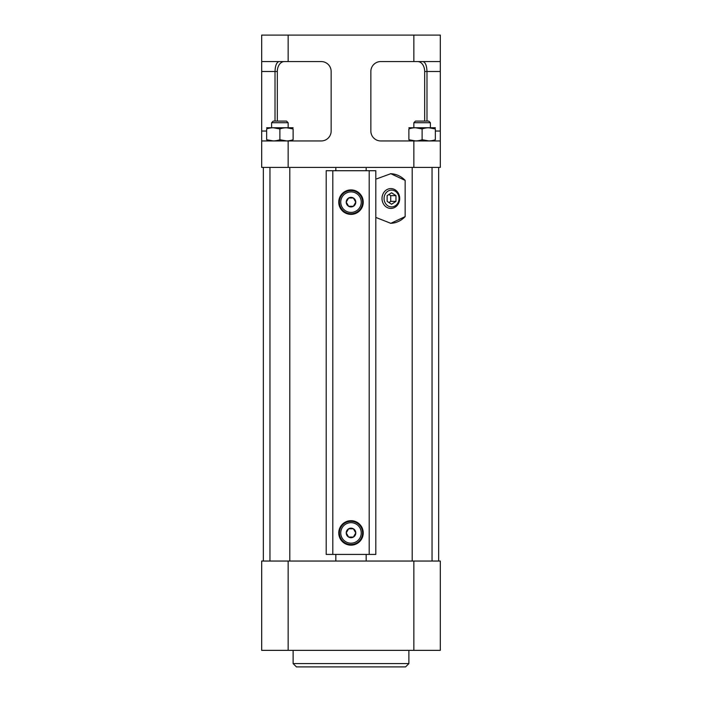 <?xml version="1.0" encoding="UTF-8"?>
<svg xmlns="http://www.w3.org/2000/svg" width="702" height="702" viewBox="0 0 702 702"><rect width="100%" height="100%" fill="white"/><g stroke="black" fill="none" stroke-linecap="round" stroke-linejoin="round"><path stroke-width="1.05" d="M332.809 170.718L326.193 170.718L326.193 554.431L332.809 554.431L332.809 170.718L369.191 170.718L369.191 554.431L332.809 554.431M369.191 554.431L375.807 554.431L375.807 170.718L369.191 170.718M335.828 170.718L335.828 167.418M366.172 170.718L366.172 167.418M366.172 561.047L366.172 554.431M335.828 561.047L335.828 554.431M375.807 217.418L390.795 223.315L405.142 216.628L405.142 180.388L390.795 173.701L376.72 178.852M261.688 61.565L321.226 61.565A9.925 9.925 0 0 1 331.151 71.49L331.151 131.028A9.925 9.925 0 0 1 321.226 140.953L261.688 140.953L261.688 35.1L440.312 35.1L440.312 61.565L380.774 61.565A9.925 9.925 0 0 0 370.849 71.49L370.849 131.028A9.925 9.925 0 0 0 380.774 140.953L440.312 140.953L440.312 131.028L435.354 131.028M275.017 121.104L275.017 71.49L261.688 71.49M422.876 61.565C425.368 62.162 426.737 65.47 426.983 71.49L426.983 121.104M440.312 61.565L440.312 131.028M279.124 61.565C276.632 62.162 275.263 65.47 275.017 71.49L277.325 71.49A9.925 7.02 90 0 1 284.336 61.565M440.312 140.953L440.312 167.418L261.688 167.418L261.688 140.953M417.664 61.565A9.925 7.02 -90 0 1 424.675 71.49L424.675 121.104M277.325 121.104L277.325 71.49M288.153 561.047L261.688 561.047L261.688 650.359L288.153 650.359L288.153 561.047L440.312 561.047L440.312 650.359L288.153 650.359M408.889 663.592L293.111 663.592L296.419 666.9L405.58 666.9L408.889 663.592L408.889 650.359M293.111 663.592L293.111 650.359M390.417 173.701A24.807 22.104 -90 0 1 405.142 180.388M405.142 216.628A24.807 22.104 -90 0 1 390.426 223.315M351 189.909A12.241 12.241 0 0 1 361.6 208.266A12.241 12.241 0 0 1 340.4 208.266A12.241 12.241 0 0 1 351 189.909M351 520.691A12.241 12.241 0 0 1 361.6 539.048A12.241 12.241 0 0 1 340.4 539.048A12.241 12.241 0 0 1 351 520.691M432.046 561.047L432.046 167.418M428.738 140.909L422.121 139.733L422.121 128.94C426.518 127.387 430.923 127.387 435.354 128.94L435.354 139.733C435.354 141.278 435.354 141.278 435.354 139.733C430.958 141.286 426.544 141.286 422.121 139.733C417.725 141.286 413.311 141.286 408.889 139.733C408.889 141.278 408.889 141.278 408.889 139.733L415.505 140.909M289.803 561.047L289.803 167.418M286.495 140.909L279.879 139.733L279.879 128.94C284.275 127.387 288.689 127.387 293.111 128.94L293.111 139.733C293.111 141.278 293.111 141.278 293.111 139.733C288.715 141.286 284.31 141.286 279.879 139.733C275.482 141.286 271.077 141.286 266.646 139.733C266.646 141.278 266.646 141.278 266.646 139.733L273.262 140.909M266.646 139.733L266.646 128.94C266.646 127.387 266.646 127.387 266.646 128.94C271.042 127.387 275.456 127.387 279.879 128.94L273.262 127.755M293.111 128.94C293.111 127.387 293.111 127.387 293.111 128.94L286.495 127.755M273.236 121.104L286.53 121.104L288.153 122.727L271.613 122.727L273.236 121.104M271.613 127.72L271.613 122.727M266.646 127.755L293.111 127.755M408.889 139.733L408.889 128.94C408.889 127.387 408.889 127.387 408.889 128.94C413.285 127.387 417.69 127.387 422.121 128.94L415.505 127.755M435.354 128.94C435.354 127.387 435.354 127.387 435.354 128.94L428.738 127.755M415.47 121.104L428.764 121.104L430.387 122.727L413.847 122.727L415.47 121.104M413.847 127.72L413.847 122.727M408.889 127.755L435.354 127.755M351 521.358A11.574 11.574 0 0 1 361.03 538.724A11.574 11.574 0 0 1 340.97 538.724A11.574 11.574 0 0 1 351 521.358A11.574 11.574 0 0 1 361.03 538.724A11.574 11.574 0 0 1 340.97 538.724A11.574 11.574 0 0 1 351 521.358M351 528.158A4.774 4.774 0 0 1 355.616 534.169A4.774 4.774 0 0 1 348.613 537.065A4.774 4.774 0 0 1 351 528.158M348.613 528.799L346.226 532.932L348.613 537.065L353.387 537.065L355.774 532.932L353.387 528.799L348.613 528.799L346.226 532.932L348.613 537.065L353.387 537.065L355.774 532.932L353.387 528.799L348.613 528.799M351 190.567A11.574 11.574 0 0 1 361.03 207.932A11.574 11.574 0 0 1 340.97 207.932A11.574 11.574 0 0 1 351 190.567A11.574 11.574 0 0 1 361.03 207.932A11.574 11.574 0 0 1 340.97 207.932A11.574 11.574 0 0 1 351 190.567M351 197.376A4.774 4.774 0 0 1 355.616 203.378A4.774 4.774 0 0 1 348.613 206.283A4.774 4.774 0 0 1 351 197.376M348.613 198.008L346.226 202.15L348.613 206.283L353.387 206.283L355.774 202.15L353.387 198.008L348.613 198.008L346.226 202.15L348.613 206.283L353.387 206.283L355.774 202.15L353.387 198.008L348.613 198.008M384.064 198.508A8.398 7.485 -90 0 1 395.287 191.234A8.398 7.485 -90 0 1 395.287 205.783A8.398 7.485 -90 0 1 384.064 198.508M387.127 201.369L391.549 204.238L395.972 201.369L395.972 195.647L391.549 192.778L387.127 195.647L387.127 201.369M382.011 198.508A9.925 8.845 -90 0 1 390.856 188.584A9.925 8.845 -90 0 1 399.701 198.508A9.925 8.845 -90 0 1 390.856 208.433A9.925 8.845 -90 0 1 382.011 198.508M388.917 202.536L390.716 201.369L395.972 201.369M390.716 201.369L390.716 195.647L395.972 195.647M390.716 195.647L388.917 194.48M266.646 131.028L261.688 131.028M440.312 71.49L424.675 71.49M413.847 61.565L413.847 35.1M288.153 61.565L288.153 35.1M413.847 167.418L413.847 140.953M288.153 167.418L288.153 140.953M413.847 650.359L413.847 561.047M351 522.674A10.258 10.258 0 0 1 359.88 538.057A10.258 10.258 0 0 1 342.12 538.057A10.258 10.258 0 0 1 351 522.674M351 191.892A10.258 10.258 0 0 1 359.88 207.274A10.258 10.258 0 0 1 342.12 207.274A10.258 10.258 0 0 1 351 191.892M438.662 561.047L438.662 167.418M263.338 561.047L263.338 167.418M412.197 561.047L412.197 167.418M269.954 561.047L269.954 167.418M288.153 127.72L288.153 122.727M430.387 127.72L430.387 122.727"/></g></svg>
